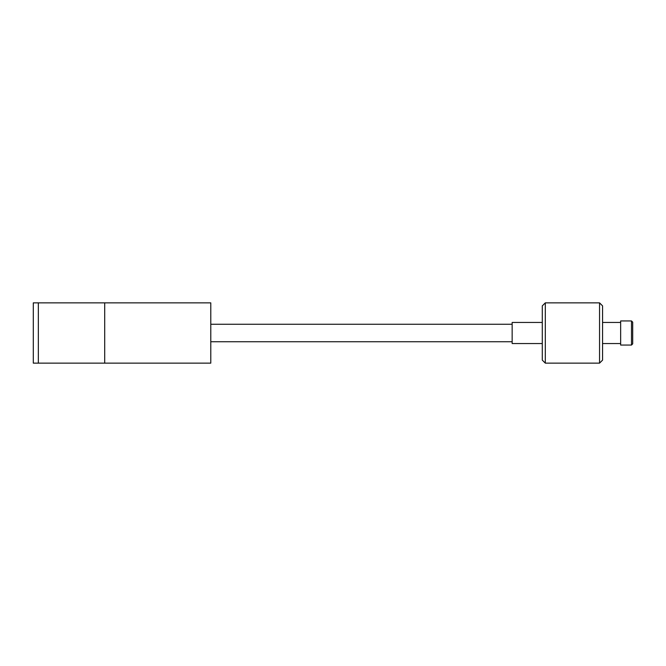<?xml version="1.0" encoding="UTF-8"?>
<svg xmlns="http://www.w3.org/2000/svg" width="666" height="666" viewBox="0 0 666 666"><rect width="100%" height="100%" fill="white"/><g stroke="black" fill="none" stroke-linecap="round" stroke-linejoin="round"><path stroke-width="1" d="M104.704 302.863L210.789 302.863L210.789 363.137L33.3 363.137L33.3 302.863L104.704 302.863L104.704 363.137M38.337 302.863L38.337 363.137M512.154 324.259L210.789 324.259M512.154 341.741L210.789 341.741M631.493 320.945L632.7 322.153L632.7 343.847L631.493 345.055L631.493 320.945L620.645 320.945L620.645 345.055L631.493 345.055M599.55 302.863L602.563 305.877L602.563 360.123L599.55 363.137L599.55 302.863L545.304 302.863L545.304 363.137L599.55 363.137M545.304 363.137L542.29 360.123L542.29 305.877L545.304 302.863M542.29 343.548L512.154 343.548L512.154 322.452L542.29 322.452M620.645 343.548L602.563 343.548M620.645 322.452L602.563 322.452"/></g></svg>
